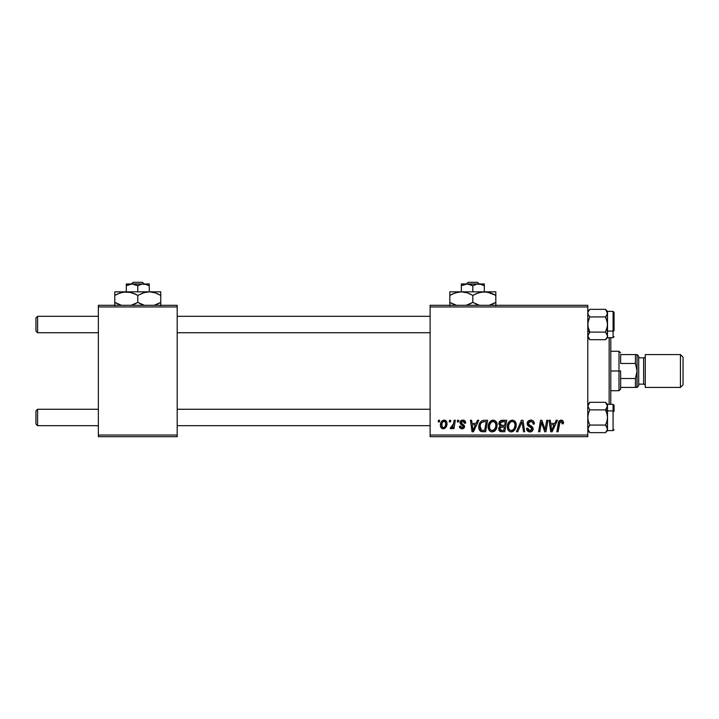 <?xml version="1.0" encoding="UTF-8"?>
<svg xmlns="http://www.w3.org/2000/svg" width="719" height="719" viewBox="0 0 719 719"><rect width="100%" height="100%" fill="white"/><g stroke="black" fill="none" stroke-linecap="round" stroke-linejoin="round"><path stroke-width="1.08" d="M430.124 305.305L587.791 305.305L587.791 306.941L430.124 306.941L430.124 435.049L587.791 435.049L587.791 305.305L430.124 305.305L430.124 306.941L430.124 305.305M488.201 426.798L488.884 423.428L491.032 420.777L494.097 420.22L496.326 421.918L497.153 424.65L496.811 427.778L495.795 429.908L494.088 431.454L491.949 431.903L490.052 431.229L488.677 429.459L488.201 426.798C488.12 429.71 489.45 431.418 492.173 431.912L495.589 430.178L497.162 425.091C497.18 422.26 495.858 420.606 493.216 420.121L493.216 420.121C489.855 420.921 488.183 423.14 488.201 426.798M477.506 420.264L476.095 423.401L477.506 420.264L478.8 420.264L473.462 431.768L472.006 431.768L470.433 420.264L471.628 420.264L472.015 423.401L476.095 423.401L472.015 423.401L471.628 420.264L470.433 420.264L472.006 431.768L473.462 431.768L478.8 420.264L477.506 420.264L478.8 420.264L473.462 431.768L472.006 431.768L470.433 420.264L471.628 420.264M563.39 423.446L563.453 422.655C563.444 421.064 562.662 420.22 561.099 420.121L563.157 421.217L563.345 423.707L562.15 423.851L561.539 421.559L560.038 421.891L558.079 431.768L556.865 431.768L558.663 421.918L559.661 420.552L561.099 420.121C559.373 420.399 558.429 421.469 558.286 423.338L556.865 431.768L558.079 431.768L559.454 423.626L561.027 421.46L562.258 422.853L562.15 423.851L563.345 423.707L563.453 422.655L563.345 423.707L562.15 423.851L562.195 422.341L562.186 423.599M530.784 420.121C528.591 420.22 527.386 421.343 527.171 423.5L528.231 421.028L531.161 420.13L533.516 421.163L534.343 424.012L533.147 424.147L532.761 422.323L531.314 421.514L529.463 421.711L528.411 422.97L528.762 424.489L532.95 427.769L532.932 430.088L531.736 431.49L529.265 431.867L527.108 430.474L526.578 428.335L527.773 428.209L528.123 429.683L529.75 430.564L531.341 430.187L531.952 428.937L531.503 427.913L527.908 425.702L527.171 423.5L531.952 428.937L529.966 430.573L527.773 428.209L526.569 428.587C526.73 430.672 527.845 431.786 529.93 431.912C531.925 431.849 532.995 430.834 533.147 428.866L531.79 426.349L528.681 424.39L528.366 423.383L530.703 421.46L532.842 422.457L533.147 424.147L534.343 424.012C534.379 421.541 533.192 420.247 530.784 420.121L531.161 420.13M517.716 431.768L516.431 431.768L521.446 420.264L522.974 420.264L524.735 431.768L523.531 431.768L522.021 421.909L517.716 431.768L516.431 431.768L517.716 431.768L522.021 421.909L523.531 431.768L524.735 431.768L522.974 420.264L521.446 420.264L522.974 420.264L524.735 431.768L523.531 431.768M507.317 426.798L507.991 423.428L510.139 420.777L513.204 420.22L515.55 422.107L516.26 424.65L515.927 427.778L513.195 431.454L511.056 431.903L509.16 431.229L507.785 429.459L507.317 426.798C507.237 429.71 508.558 431.418 511.281 431.912L514.696 430.178L516.269 425.091C516.287 422.26 514.975 420.606 512.323 420.121L512.323 420.121C508.962 420.921 507.29 423.14 507.317 426.798L507.317 426.798M438.204 421.909L438.482 420.264L439.677 420.264L439.426 421.909L438.204 421.909L439.426 421.909L439.677 420.264L438.482 420.264L439.677 420.264L439.426 421.909L438.204 421.909L438.482 420.264L438.204 421.909M498.824 424.21L499.337 421.909L500.801 420.552L506.715 420.264L504.774 431.768L500.631 431.679L499.013 430.546L498.743 428.12L500.235 426.169L498.806 423.842L500.235 426.169L498.653 428.973L500.235 431.571L504.774 431.768L506.715 420.264L502.114 420.264L506.715 420.264L504.774 431.768L500.235 431.571M556.191 420.264L554.78 423.401L556.191 420.264L557.486 420.264L552.147 431.768L550.691 431.768L549.118 420.264L550.314 420.264L550.7 423.401L554.78 423.401L550.7 423.401L550.314 420.264L549.118 420.264L550.691 431.768L552.147 431.768L557.486 420.264L556.191 420.264L557.486 420.264L552.147 431.768L550.691 431.768L549.118 420.264L550.314 420.264M545.487 427.284L546.719 420.264L545.487 427.284L546.719 420.264L547.923 420.264L545.964 431.768L544.705 431.768L541.416 422.008L539.816 431.768L538.603 431.768L540.544 420.264L541.802 420.264L545.119 430.007L545.487 427.284L545.119 430.007L541.802 420.264L540.544 420.264L538.603 431.768L539.816 431.768L541.416 422.008L544.705 431.768L545.964 431.768L547.923 420.264L546.719 420.264L547.923 420.264L545.964 431.768L544.705 431.768M460.196 421.559L462.802 420.121L465.364 421.505L465.66 423.105L464.465 423.257L464.088 421.783L463.207 421.217L461.212 422.161L461.544 423.302L464.465 425.567L464.519 427.122L463.503 428.434L460.591 428.434L459.405 426.502L460.582 426.088L461.841 427.715L463.315 427.041L463.216 425.774L460.582 424.057L459.989 422.754L460.852 420.723L462.802 420.121C461.149 420.13 460.205 420.939 459.98 422.538L460.582 424.057L463.422 426.583L462.164 427.733L460.582 426.088L459.387 426.241C459.531 427.895 460.439 428.74 462.11 428.776C463.638 428.713 464.474 427.913 464.609 426.403L461.176 422.448L462.748 421.163L464.465 423.257L465.66 422.952L464.447 422.871M484.202 420.264L487.608 420.264L485.667 431.768L481.002 431.499L479.07 429.135L479.258 424.156L480.409 421.99L482.359 420.543C479.915 421.954 478.728 424.129 478.8 427.059C478.656 429.198 479.501 430.717 481.335 431.616L485.667 431.768L487.608 420.264L484.202 420.264L487.608 420.264L485.667 431.768L481.505 431.661M440.423 425.288L441.286 421.909L442.491 420.633L444.459 420.13L446.292 421.136L446.957 422.835L446.805 425.253L444.935 428.29L441.996 428.497L440.756 427.131L440.423 425.288C440.37 427.311 441.304 428.47 443.21 428.776C445.843 428.147 447.11 426.367 446.993 423.446C446.993 421.478 446.041 420.372 444.153 420.121L444.153 420.121C441.592 420.759 440.352 422.484 440.423 425.288L440.432 425.594M449.258 421.909L449.537 420.264L450.723 420.264L450.48 421.909L449.258 421.909L450.48 421.909L450.723 420.264L449.537 420.264L450.723 420.264L450.48 421.909L449.258 421.909L449.537 420.264L449.258 421.909M453.285 424.767L454.138 420.264L455.352 420.264L453.941 428.632L452.727 428.632L453.033 426.897L451.757 428.56L450.283 428.479L450.759 427.167L451.649 427.383L452.682 426.394L453.527 423.608L450.283 428.479L451.092 428.776L453.033 426.897L452.727 428.632L453.941 428.632L455.352 420.264L454.138 420.264L455.352 420.264L453.941 428.632L452.727 428.632M457.32 421.909L457.599 420.264L458.794 420.264L458.542 421.909L457.32 421.909L458.542 421.909L458.794 420.264L457.599 420.264L458.794 420.264L458.542 421.909L457.32 421.909L457.599 420.264L457.32 421.909M430.124 436.694L587.791 436.694L587.791 306.941L430.124 306.941L430.124 436.694L430.124 435.049L587.791 435.049L587.791 436.694L430.124 436.694M98.359 305.305L177.198 305.305L177.198 306.941L98.359 306.941L98.359 435.049L177.198 435.049L177.198 305.305L98.359 305.305L98.359 306.941L98.359 305.305M98.359 436.694L177.198 436.694L177.198 306.941L98.359 306.941L98.359 436.694L98.359 435.049L177.198 435.049L177.198 436.694L98.359 436.694M499.408 426.771L499.858 426.385M502.114 420.264C500.047 420.534 498.95 421.72 498.806 423.842M498.869 423.158L499.049 422.52M499.094 422.404L499.337 421.918M499.732 421.352L500.792 420.552M500.81 420.543L501.431 420.336M500.918 422.035L505.277 421.613L504.621 425.495L502.096 425.495L500.002 423.877L500.163 422.997M500.02 423.536L502.446 421.622L500.37 422.592L500.1 424.57M502.195 421.631L502.743 421.613M500.532 430.259L501.745 430.42L499.849 428.919L500.253 430.052M500.945 427.059L499.849 428.919L500.145 429.917M500.352 427.472L504.396 426.834L503.794 430.42L501.745 430.42L503.794 430.42L504.396 426.834L501.44 426.924M500.002 423.877L500.694 425.262M500.451 425.1L504.621 425.495L505.277 421.613L501.431 421.792M501.359 421.819L500.658 422.242M503.039 421.613L501.862 421.676L503.039 421.613M502.455 426.834L501.943 426.852M501.044 430.384L501.745 430.42M515.748 422.511L516.215 424.201M510.382 431.804L509.897 431.652M508.225 430.259L507.785 429.468M507.506 428.587L507.326 427.248M507.389 425.621L507.47 425.1M507.991 423.419L508.531 422.421M509.259 421.487L512.036 420.13M508.872 421.936L508.54 422.413M507.605 424.516L507.479 425.073M515.02 426.16L513.761 429.297L511.326 430.573L512.485 430.313M509.609 423.069L508.719 425.118L508.648 428.2L509.582 429.863L511.326 430.573C509.403 430.196 508.459 428.982 508.513 426.924L508.594 427.94M508.522 426.466L508.513 426.924C508.441 424.057 509.681 422.233 512.243 421.46L511.38 421.613M513.213 421.658L512.243 421.46C514.148 421.819 515.092 423.015 515.083 425.037L514.561 422.898L513.231 421.667M513.249 429.809L514.391 428.344L515.083 425.037M514.103 428.839L513.195 429.854M511.784 421.505L510.256 422.296M510.553 422.062L508.998 424.255M522.3 424.174L522.192 423.419M522.021 421.909L521.787 422.493M521.446 420.264L516.431 431.768L521.446 420.264M531.512 420.166L532.249 420.336M533.956 421.864L534.172 422.511M534.253 422.916L534.343 424.012L533.147 424.147M533.156 423.779L532.662 422.206M531.008 421.478L530.289 421.487M528.384 423.096L528.851 424.578M528.375 423.176L528.438 423.913M530.352 425.513L531.089 425.909M532.932 427.706L533.121 428.452M533.094 429.477L532.653 430.636M531.161 431.742L530.559 431.876M529.93 431.912L529.265 431.867M529.247 431.867L527.108 430.483M526.802 429.863L526.632 429.261M526.569 428.587L527.773 428.209M528.384 429.998L529.13 430.438M529.544 430.537L530.334 430.555M531.871 429.468L531.503 427.913L528.42 426.115M531.952 428.937L531.503 427.913L531.943 429.117M527.485 425.037L527.207 424.021M527.315 422.484L528.411 420.867M527.512 430.996L528.627 431.706M561.287 421.487L560.838 421.478M560.164 421.774L559.679 422.592M559.454 423.626L558.079 431.768L556.865 431.768L558.348 423.042M558.771 421.658L559.076 421.127M559.409 420.75L560.802 420.139M563.337 421.676L563.426 422.161M551.284 427.643L550.871 424.749L554.124 424.749L551.581 430.51L554.124 424.749L550.871 424.749L551.536 429.791M551.365 428.245L551.437 428.812M542.252 424.947L542.441 425.513M542.027 424.264L542.171 424.713M541.731 423.266L541.416 422.008M540.985 425.028L539.816 431.768L538.603 431.768L540.544 420.264L541.802 420.264L544.193 426.879M464.393 422.484L463.638 421.379M463.369 421.253L462.182 421.235M462.119 421.253L461.67 421.469M461.176 422.448L461.49 423.239M461.427 423.176L462.578 423.967M464.168 427.832L463.503 428.434M461.58 428.749L460.951 428.596M459.576 427.275L459.432 426.753M459.387 426.241L460.582 426.088L460.807 427.023M461.85 427.715L462.578 427.679M462.398 427.715L463.422 426.583L463.261 425.837M463.297 425.909L462.587 425.315M462.056 425.028L461.418 424.659M459.98 422.538L460.448 423.904M465.66 422.952C465.579 421.136 464.627 420.193 462.802 420.121L462.802 420.121M463.378 420.157L463.935 420.282M461.068 428.632L460.591 428.434M472.599 427.643L472.185 424.749L475.439 424.749L472.895 430.51L475.439 424.749L472.185 424.749L472.85 429.791M472.68 428.245L472.751 428.812M480.687 431.346L480.121 430.933M478.908 428.452L478.818 427.76M478.809 426.565L478.845 426.07M478.998 425.1L479.645 423.248L478.998 425.109M479.645 423.248L480.4 422.008M483.168 420.336L483.734 420.282M482.943 430.42L484.678 430.42L481.433 430.232L480.067 425.963M480.031 426.259L480.472 429.378M480.247 425.055L479.995 427.131C479.915 423.752 481.469 421.909 484.633 421.613L481.847 422.341M483.752 421.658L486.17 421.613L484.678 430.42L486.17 421.613L484.049 421.631M480.445 429.333L481.613 430.286M483.447 421.694L482.889 421.81M481.478 422.682L480.885 423.5M496.631 422.502L496.937 423.329M496.946 423.347L497.108 424.201M491.266 431.804L490.789 431.652M489.109 430.259L488.677 429.468M488.399 428.605L488.246 427.715M488.219 426.196L488.273 425.657M488.282 425.612L488.363 425.1M488.884 423.428L489.432 422.413M490.574 421.1L491.023 420.786M492.111 420.282L492.928 420.13M494.088 431.454L494.897 430.897M495.903 426.16L494.645 429.297L492.209 430.573L493.369 430.313M490.493 423.069L489.612 425.118L489.54 428.2L490.466 429.863L492.209 430.573C490.286 430.196 489.351 428.982 489.396 426.924L489.405 427.239M489.612 425.118L489.396 426.924C489.324 424.057 490.574 422.233 493.126 421.46L491.149 422.296M494.097 421.658L493.126 421.46C495.031 421.819 495.984 423.015 495.966 425.037L495.076 422.386L492.901 421.469M494.133 429.809L495.688 427.284L495.93 424.399M494.987 428.839L494.088 429.854M489.405 427.248L489.486 427.94M491.445 422.062L489.882 424.255M445.942 420.759L446.679 421.765M446.625 421.658L446.957 422.835M446.805 425.262L446.634 425.864M446.544 426.115L444.818 428.362M444.108 428.659L443.443 428.767M442.589 428.713L441.664 428.29M440.558 426.529L440.45 425.909M440.486 424.3L440.621 423.536M440.783 422.997L440.963 422.529M441.241 421.99L442.185 420.858M441.502 421.586L441.978 421.028M443.237 420.273L442.491 420.633M443.632 420.166L444.153 420.121M442.859 427.679L441.619 425.288C441.547 423.23 442.392 421.855 444.144 421.163L442.527 422.161M442.203 422.745L441.799 426.547M445.097 426.475L445.798 423.581C445.915 425.684 445.07 427.068 443.264 427.733L443.434 427.724M443.884 427.616L444.71 427.032M441.942 426.888L442.347 427.383M442.401 422.368L442.958 421.676M444.54 421.217L445.798 423.581L445.088 421.514M445.465 421.99L444.719 421.28M452.278 428.075L451.433 428.722M451.262 428.758L450.283 428.479L450.759 427.167L451.622 427.392M451.092 428.776L450.283 428.479M450.759 427.167L451.361 427.437L450.759 427.167M452.682 426.394L453.204 425.082M454.138 420.264L453.527 423.608M501.332 425.441L502.096 425.495M514.93 426.735L515.02 426.169M514.93 423.779L514.714 423.176M512.872 421.541L512.009 421.469M508.719 425.118L508.558 426.016M481.415 422.745L480.768 423.725M480.418 424.534L480.166 425.378M479.995 427.131L480.004 427.589M495.813 426.735L495.903 426.169M495.813 423.779L495.598 423.176M445.492 425.549L445.663 424.902M445.771 424.246L445.789 423.167M445.079 421.514L443.812 421.199M37.595 409.264L35.95 410.909L35.95 424.048L37.595 425.684L37.595 409.264L37.595 425.684L98.359 425.684L37.595 425.684L35.95 424.048L35.95 410.909L37.595 409.264L98.359 409.264L37.595 409.264M177.198 425.684L430.124 425.684L177.198 425.684M430.124 409.264L177.198 409.264L430.124 409.264M37.595 316.306L35.95 317.951L35.95 331.091L37.595 332.726L37.595 316.306L37.595 332.726L98.359 332.726L37.595 332.726L35.95 331.091L35.95 317.951L37.595 316.306L98.359 316.306L37.595 316.306M430.124 316.306L177.198 316.306L430.124 316.306M177.198 332.726L430.124 332.726L177.198 332.726M589.823 432.649L587.791 430.618L589.823 432.649L587.791 428.857L589.823 425.064L588.367 421.397L587.791 417.478L588.358 413.578L589.823 409.884L605.47 409.884L606.926 413.56L607.501 417.478L607.501 410.909L605.47 409.884L606.926 413.56L607.501 417.478L606.935 421.37L605.47 425.064L589.823 425.064L605.47 425.064L607.501 428.857L606.935 426.906L607.348 429.845L605.47 432.649L606.926 430.816L605.47 432.649L589.823 432.649L605.47 432.649L607.501 430.618L607.501 406.091L605.47 409.884L589.823 409.884L587.791 406.091L589.823 402.298L605.47 402.298L607.501 406.091L607.501 404.33L607.501 406.091L607.501 404.33L613.082 404.339L614.071 405.318L614.071 411.403A0.989 0.494 180 0 0 613.082 410.909L613.082 430.546M588.358 430.807L587.935 427.877L589.823 425.064L588.367 421.397L587.791 417.478L588.358 413.578L589.823 409.884L587.791 406.091L587.944 407.089L587.935 405.112L589.823 402.298L588.358 404.141M607.501 428.91L607.501 430.618L613.082 430.618L613.082 410.909L607.501 410.909L613.082 410.909L613.082 404.339M606.108 409.201L607.501 406.091L605.47 402.298L589.823 402.298L587.791 404.33M607.501 415.762L607.501 418.332M607.501 405.696L607.501 407.053M613.082 404.411L613.082 410.909A0.989 0.494 0 0 1 614.071 411.403L614.071 405.39M606.935 426.906L605.47 425.064L606.935 426.906L605.47 425.064L606.935 421.37L607.501 417.478L607.357 427.877M605.829 402.676L607.501 404.33M605.47 409.884L607.501 410.909L607.501 406.091M607.348 429.845L607.501 428.857M587.791 428.803L587.944 427.868M589.463 339.314L587.791 335.899L589.823 332.106L587.791 331.091L589.823 332.106L588.367 328.439L587.791 324.521L588.358 320.62L589.823 316.926L605.47 316.926L607.348 314.131L605.47 316.926L606.926 315.093L605.47 316.926L606.926 320.593L607.501 324.521L606.935 328.412L605.47 332.106L607.501 335.899L607.348 334.91L607.357 336.878L605.47 339.692L606.935 337.849L605.47 339.692L589.823 339.692L605.47 339.692L607.501 337.66L607.501 331.091L613.082 331.091A0.989 0.494 0 0 0 614.071 330.596L614.071 312.423L614.071 330.596A0.989 0.494 180 0 1 613.082 331.091L613.082 311.381L614.071 312.361M613.082 311.444L613.082 331.091L607.501 331.091L607.501 313.133L606.935 315.084L607.501 311.372L613.082 311.381M587.791 313.08L587.935 314.122L587.944 312.145L589.823 309.341L588.367 311.174L589.823 309.341L605.47 309.341L589.823 309.341L587.791 311.372M607.348 336.887L607.348 322.525L605.47 316.926L589.823 316.926L587.935 314.113M587.791 337.66L589.823 339.692L587.791 335.899L589.823 332.106L605.47 332.106L589.823 332.106L587.944 326.507L587.935 322.552L589.823 316.926L588.367 315.093M606.926 311.174L605.47 309.341L607.501 313.133L607.501 311.372L605.47 309.341L607.501 313.133L607.357 326.48L605.47 332.106L607.501 335.899M607.501 323.658L607.501 326.228M607.501 334.937L607.501 336.303M607.501 337.66L613.082 337.66L613.082 331.091L613.082 337.588M607.357 336.878L606.935 337.849M587.944 312.145L587.791 313.133M588.762 310.572L588.403 311.111M587.791 428.857L587.935 427.877M609.146 337.66L609.146 404.339L609.146 337.66M610.782 404.339L610.782 337.66L610.782 404.339M620.641 354.575L620.641 363.472L620.641 354.575L635.425 354.575L620.641 354.575M620.641 370.995L620.641 378.527L620.641 370.995L618.996 370.995L620.641 370.995M610.782 351.285L618.996 351.285L618.996 370.995L618.996 351.285L620.641 352.93M610.782 370.995L618.996 370.995L610.782 370.995M635.425 387.424L620.641 387.424L620.641 389.06L620.641 378.527L620.641 387.424L637.061 387.424L635.425 387.424L635.425 378.527L620.641 378.527L635.425 378.527L635.425 387.424L636.621 387.424M610.782 390.705L618.996 390.705L618.996 370.995L618.996 390.705L620.641 389.06M636.953 354.575L635.425 354.575L635.425 363.472L620.641 363.472L635.425 363.472L637.061 370.995L635.425 378.527L637.061 370.995L636.944 387.424M636.621 354.575L635.425 354.575L635.425 363.472L637.061 370.995L637.061 354.575L638.706 356.22L638.706 385.779L637.061 387.424L638.706 385.779L638.706 356.22L637.061 354.575L637.061 387.424L637.061 370.887M680.426 387.424L683.05 384.791L683.05 357.199L680.426 354.575L680.426 387.424L680.426 354.575L645.276 354.575L645.276 387.424L680.426 387.424L645.276 387.424L645.276 354.575L680.426 354.575L683.05 357.199L683.05 384.791L680.426 387.424M643.631 384.135A1.645 1.645 0 0 1 645.276 385.779A1.645 1.645 0 0 0 643.631 384.135L643.631 357.855L638.706 357.855L643.631 357.855A1.645 1.645 0 0 0 645.276 356.22A1.645 1.645 0 0 1 643.631 357.855L643.631 384.135L638.706 384.135L643.631 384.135M637.061 387.424L637.061 370.995M131.415 283.951L133.132 282.306L142.425 282.306L144.142 283.951L142.425 282.306L133.132 282.306L131.415 283.951M126.283 284.077L126.283 291.833L126.283 285.731L132.026 283.951L137.778 285.731L137.778 291.833L137.778 285.731L142.011 284.086L146.478 284.445L149.273 285.731L149.273 291.833L149.273 283.951L149.273 285.731L145.013 284.077M143.53 283.951L126.283 283.951L133.518 284.077L137.778 285.731L142.011 284.086L149.273 283.951L130.525 284.077M115.975 294.736L114.788 295.365L114.788 302.402L121.484 305.305L114.788 302.402L114.788 291.833L114.788 292.822L114.788 291.833L160.768 291.833L149.273 291.833L155.178 292.822L160.768 295.392L160.768 302.402L154.073 305.305L157.812 303.939M114.788 293.963L114.788 295.392L120.343 292.831L126.283 291.833L129.258 292.085L135.037 293.954L137.778 295.392L137.778 302.402L131.074 305.305L134.812 303.939M139.558 303.364L144.483 305.305L137.778 302.402L137.778 295.392L143.333 292.831L149.273 291.833L144.726 292.426M160.768 305.701L160.768 292.094L160.768 295.392L155.196 292.831L158.198 294.035M153.92 292.453L149.273 291.833L155.178 292.822L158.935 294.395M140.52 303.831L143.351 304.964L140.52 303.831M137.778 295.392L132.206 292.831L137.778 295.392L144.492 292.489M130.93 292.453L123.308 292.085L126.283 291.833L123.308 292.085L117.53 293.954M117.359 303.76L120.361 304.964L114.788 302.402L114.788 305.701L114.788 302.402L116.613 303.391M130.903 292.444L129.303 292.094M135.999 294.422L129.258 292.085L114.788 291.833M153.875 292.435L152.293 292.094M160.768 295.392L160.768 293.963M149.273 291.833L126.283 291.833M114.788 295.392L117.521 293.963M134.848 303.921L137.778 302.402M159.582 303.058L160.768 302.429M157.829 303.93L160.768 302.402L160.768 303.831M114.788 302.402L114.788 303.831M129.573 284.293L126.283 285.731M149.273 285.731L146.496 284.454L149.273 285.731M142.425 282.306L144.142 283.951L142.425 282.306M466.46 283.951L468.177 282.306L477.47 282.306L479.187 283.951L477.47 282.306L468.177 282.306L466.46 283.951M461.328 284.077L461.328 291.833L461.328 285.731L467.08 283.951L472.823 285.731L472.823 291.833L472.823 285.731L477.065 284.086L481.523 284.445L484.318 285.731L484.318 291.833L484.318 283.951L484.318 285.731L480.085 284.086M478.575 283.951L461.328 283.951L468.563 284.077L472.823 285.731L477.065 284.086L484.318 283.951L465.579 284.077M449.833 292.094L449.833 302.402L456.538 305.305L449.833 302.402L449.833 295.392L455.388 292.831L461.328 291.833L449.833 291.833L449.833 292.822L449.833 291.833L495.822 291.833L484.318 291.833L490.223 292.822L495.822 295.392L495.822 302.402L489.118 305.296L492.857 303.939M464.348 292.094L461.328 291.833L467.233 292.822L472.823 295.392L472.823 302.402L466.119 305.305L469.866 303.939M474.603 303.364L479.528 305.305L472.823 302.402L472.823 295.392L475.565 293.963L481.299 292.094L484.318 291.833L481.326 292.094L487.293 292.085L495.822 295.392L495.822 292.094L495.822 295.392L490.241 292.831L493.243 294.035M495.822 305.701L495.822 295.392L493.989 294.395M488.965 292.453L487.32 292.094M475.565 303.831L478.396 304.964L475.565 303.831M488.92 292.435L484.318 291.833L461.328 291.833L467.233 292.822L472.823 295.392L467.269 292.831L471.044 294.422M461.328 291.833L458.354 292.085L461.328 291.833L458.354 292.085L452.575 293.954M452.404 303.76L455.406 304.964L449.833 302.402L449.833 305.701L449.833 302.402L451.667 303.391M451.02 294.736L452.566 293.963M495.822 295.392L495.822 293.963M472.823 295.392L478.378 292.831L484.318 291.833M449.833 293.963L449.833 295.392M469.893 303.921L472.823 302.402M494.627 303.058L495.822 302.429M495.822 303.831L495.822 302.402L493.081 303.831M449.833 302.402L449.833 303.831M464.618 284.293L461.328 285.731M477.47 282.306L479.187 283.951L477.47 282.306M613.082 430.618L614.071 429.629M613.082 337.66L614.071 336.672"/></g></svg>
